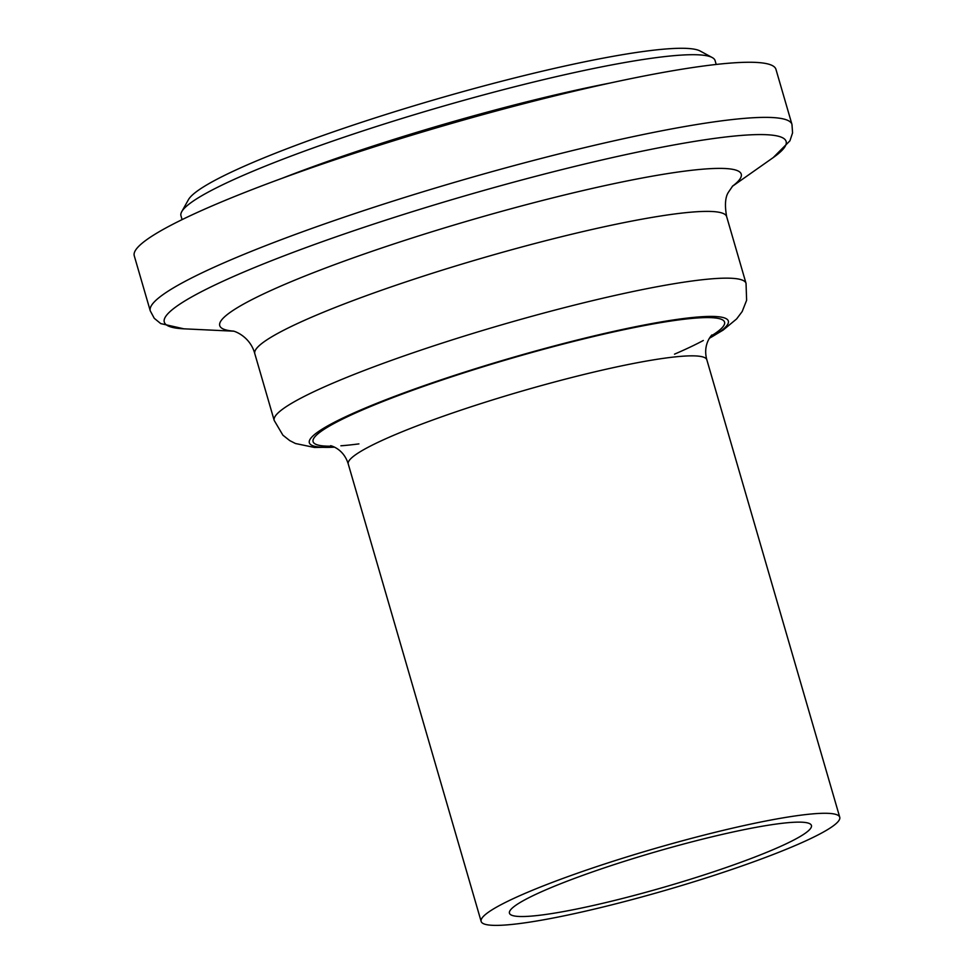 <?xml version="1.0" encoding="UTF-8"?>
<svg xmlns="http://www.w3.org/2000/svg" width="974" height="974" viewBox="0 0 974 974"><rect width="100%" height="100%" fill="white"/><g stroke="black" fill="none" stroke-linecap="round" stroke-linejoin="round"><path stroke-width="1.46" d="M712.238 57.551L700.172 51.025A268.276 30.949 163.8 0 0 436.669 99.092A268.276 30.949 163.8 0 0 188.42 199.707L181.736 211.675A278.101 32.081 -16.2 0 1 439.079 107.371A278.101 32.081 -16.2 0 1 712.238 57.551A278.101 32.081 -16.2 0 1 715.086 60.595L716.207 64.454M182.089 219.625L180.969 215.778A278.101 32.081 -16.2 0 1 181.736 211.675M521.053 923.364A186.716 21.538 163.8 0 0 723.183 872.375A186.716 21.538 163.8 0 0 839.746 817.247A186.716 21.538 163.8 0 0 654.431 848.646A186.716 21.538 163.8 0 0 481.144 921.428A186.716 21.538 163.8 0 0 521.053 923.364M543.066 914.829A157.228 18.141 163.8 0 0 713.272 871.9A157.228 18.141 163.8 0 0 811.427 825.465A157.228 18.141 163.8 0 0 655.38 851.909A157.228 18.141 163.8 0 0 509.451 913.198A157.228 18.141 163.8 0 0 543.066 914.829M775.949 69.349A334.119 38.546 163.8 0 0 444.351 125.536A334.119 38.546 163.8 0 0 134.254 255.772L150.276 310.889A334.119 38.546 163.8 0 1 460.361 180.653A334.119 38.546 163.8 0 1 791.972 124.453L775.949 69.349M674.507 354.159A214.231 24.715 163.8 0 0 703.313 340.486M710.74 336.249A214.231 24.715 163.8 0 0 511.934 358.164A214.231 24.715 163.8 0 0 332.329 446.189M340.9 445.788A214.231 24.715 163.8 0 0 358.907 443.888M709.364 338.27A218.152 25.166 163.8 0 0 511.813 357.738A218.152 25.166 163.8 0 0 334.581 447.151M609.858 83.094A278.101 32.081 163.8 0 0 281.863 178.388M732.314 186.363L773.198 157.605A323.77 37.353 163.8 0 0 464.793 195.896A323.77 37.353 163.8 0 0 183.879 328.822L160.734 323.599L154.269 318.315L150.276 310.889M732.436 186.229A271.539 31.326 163.8 0 0 471.745 219.82A271.539 31.326 163.8 0 0 233.638 331.136M732.752 185.9L728.552 192.048C725.24 196.918 724.595 205.1 726.641 216.593A245.667 28.343 163.8 0 0 482.824 257.915A245.667 28.343 163.8 0 0 254.798 353.672C250.428 337.467 236.28 331.635 233.2 331.038M726.641 216.593L746.035 283.361A245.667 28.343 163.8 0 0 502.207 324.683A245.667 28.343 163.8 0 0 274.205 420.451L282.898 435.183L289.753 440.601L295.463 443.511L314.456 447.456L334.082 447.176M711.909 334.934C710.618 336.225 702.79 345.356 706.844 359.808A186.716 21.538 163.8 0 0 521.553 391.207A186.716 21.538 163.8 0 0 348.254 463.989C343.919 449.611 332.426 446.104 330.649 445.702L330.649 445.702M773.198 157.605L789.938 140.804L792.568 132.866L791.972 124.453M233.809 331.184L183.879 328.822M254.798 353.672L274.205 420.451M709.778 338.039L723.122 330.101L736.624 318.936L742.176 311.546L746.62 300.272L746.035 283.361M348.254 463.989L481.144 921.428M706.844 359.808L839.746 817.247"/></g></svg>
